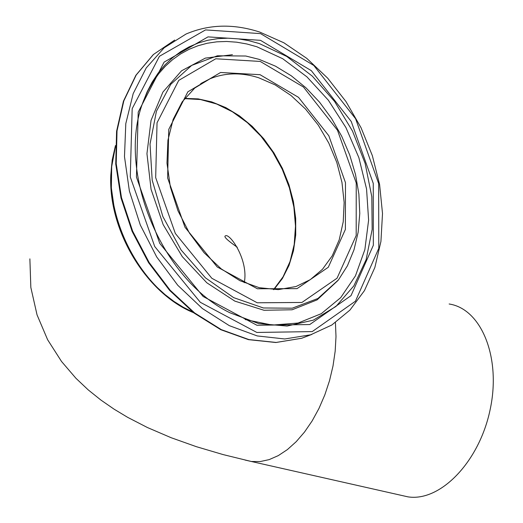 <?xml version="1.0" encoding="UTF-8"?>
<svg xmlns="http://www.w3.org/2000/svg" width="523" height="523" viewBox="0 0 523 523"><rect width="100%" height="100%" fill="white"/><g stroke="black" fill="none" stroke-linecap="round" stroke-linejoin="round"><path stroke-width="0.78" d="M401.461 495.386L407.933 496.85C440.314 502.002 479.258 461.874 490.103 409.79C501.394 357.778 481.48 308.825 449.133 303.994M115.459 145.531L112.21 159.953L110.798 175.27C108.196 230.643 146.46 293.723 193.602 312.702M184.541 98.631L200.525 99.553L216.672 104.012L232.46 111.811L247.359 122.65L260.905 136.17L272.66 151.905L282.27 169.341L289.415 187.92L293.874 207.043L295.488 226.099L294.207 244.476L290.03 261.565L283.08 276.791L273.555 289.631M245.065 460.063L251.315 461.482L260.075 461.587L269.136 459.625L278.301 455.611L287.382 449.603L296.181 441.7L304.504 432.063L312.166 420.891L318.991 408.404L324.822 394.885L329.536 380.626L333.014 365.937L335.178 351.155L335.995 336.603L335.439 322.606M273.849 289.644L282.42 278.484L289.016 265.416L293.481 250.785L295.717 234.984L295.691 218.424L293.41 201.512L288.938 184.691L282.4 168.36L273.954 152.945L263.814 138.817L252.217 126.35L239.456 115.858L225.851 107.627L211.73 101.88L198.132 98.88L184.724 98.396M258.539 77.705L275.124 84.889L290.951 95.454L305.484 109.006L318.239 125.069L328.79 143.073L336.792 162.411L341.97 182.435L344.147 202.46L343.225 221.811L339.218 239.815L332.229 255.832L322.475 269.28L310.27 279.655L296.005 286.526L278.236 289.637L259.245 287.702L239.92 280.694L221.209 268.861L204.068 252.714L189.404 233.029L177.97 210.782L170.374 187.097L166.981 163.183L167.929 140.249L173.126 119.453L182.233 101.795L194.733 88.06L209.965 78.816C225.093 72.645 241.286 72.279 258.539 77.705M201.545 83.164L209.965 78.816L200.616 83.752M192.386 311.747C136.68 288.742 97.409 204.977 115.406 147.087M260.062 74.697L220.595 72.488L187.868 91.8L168.752 129.397L167.621 177.938L184.998 227.289L217.241 266.978L257.401 288.774L297.038 288.637L328.294 267.26L345.389 229.427L345.481 182.677L328.823 135.771L298.522 97.363L260.062 74.697M260.225 61.433L303.471 87.034L337.498 130.253L356.228 182.958L356.189 235.546L337.054 278.21L301.928 302.457L257.224 302.784L211.828 278.282L175.329 233.448L155.677 177.617L157.044 122.768L178.742 80.398L215.744 58.779L260.225 61.433M260.572 33.622L313.807 65.46L355.601 118.734L378.659 183.56L378.783 248.34L355.45 301.196L312.231 331.595L256.852 332.458L200.316 302.301L154.736 246.549L130.273 176.937L132.175 108.679L159.443 56.281L205.539 29.909L260.572 33.622M186.018 34.047L164.137 47.822L146.218 67.944L133.195 93.591L125.801 123.624L124.481 156.625L129.384 191L140.308 225.021L156.717 256.983L177.781 285.283L202.401 308.544L229.336 325.666L257.231 335.929L284.747 338.976L310.603 334.812L331.798 325.025L349.939 310.08L364.439 290.638L374.86 267.475L380.927 241.463L382.509 213.521L379.606 184.599L372.356 155.664L361.02 127.677L345.971 101.56L327.692 78.182L306.766 58.354L283.865 42.781L259.741 32.08C233.611 23.568 209.037 24.221 186.018 34.047M311.839 334.413L301.673 338.276L276.092 342.447L248.876 339.564L221.275 329.608L194.595 312.917L170.138 290.2L149.133 262.487L132.639 231.114L121.486 197.609L116.211 163.634L117.028 130.861L123.833 100.861L136.202 75.018L153.461 54.477L174.715 40.062M260.487 40.33L208.004 36.885L164.117 62.119L138.209 112.099L136.444 177.107L159.744 243.365L203.107 296.469L256.943 325.267L309.74 324.548L351.011 295.652L373.344 245.261L373.265 183.416L351.247 121.506L311.322 70.657L260.487 40.33M258.95 59.328L245.745 56.013L217.372 55.798L191.673 65.408L170.753 84.327L156.429 111.236L150.023 144.08L152.193 180.193L162.849 216.535L181.121 250.014L205.415 277.811L233.644 297.633L263.396 307.975L292.239 308.191L317.906 298.496L338.479 279.877L347.403 265.821L353.999 249.804L358.144 232.225L359.778 213.515L358.883 194.111L355.503 174.46L349.73 155.011L341.696 136.215L331.589 118.499L319.631 102.273L306.086 87.916L291.259 75.776L275.477 66.166L259.101 59.341L245.745 56.013M232.421 54.693L205.343 58.112L181.553 70.808L162.941 92.035L151.049 120.342L146.95 153.651L151.075 189.372L163.176 224.642L182.285 256.636L206.833 282.793L234.827 301.111L264.017 310.276L292.141 309.773L317.121 299.869L338.093 280.374M259.343 43.579L286.8 56.477L312.329 76.162L334.609 101.488L352.509 131.083L365.132 163.398L371.814 196.759L372.167 229.427L366.113 259.683L353.862 285.859L335.975 306.439L313.316 320.154L287.075 326.051L258.708 323.6L229.872 312.747C161.457 279.55 116.616 171.302 142.825 102.613L147.068 91.963L152.193 82.091L158.155 73.083L164.895 64.996L172.348 57.903L180.448 51.842L189.123 46.861L198.302 42.991L207.893 40.245L217.83 38.643L228.028 38.186L238.396 38.872L248.863 40.676L259.343 43.579M245.176 319.553L272.287 325.09L298.11 323.037L321.299 313.669L340.715 297.626L355.45 275.863L364.871 249.582L368.61 220.137L366.558 188.993L358.863 157.639L345.925 127.566L328.352 100.207L306.949 76.874L282.721 58.733L256.8 46.743L246.725 43.952L236.664 42.186L226.688 41.474L216.868 41.82L207.285 43.246L198.014 45.736L189.123 49.293L180.69 53.889L172.78 59.498L165.464 66.088L158.802 73.619L152.853 82.033L147.669 91.264L143.302 101.253M29.876 258.859L30.844 287.48L37.041 314.853L47.632 339.754L61.537 361.485L75.953 378.299L88.21 389.877L100.952 400.095L114.106 409.182L127.664 417.347L147.388 427.513L171.152 437.718L196.36 446.681L223.092 454.579L251.315 461.482L407.933 496.85M273.804 289.637L282.335 278.504L288.892 265.455L293.338 250.844L295.554 235.049L295.508 218.483L293.213 201.571L288.735 184.73L282.185 168.399L273.732 152.971L263.579 138.843L251.981 126.376L239.227 115.884L225.629 107.66L211.54 101.92L198.021 98.925L184.697 98.429M192.686 311.989L183.2 307.223L173.943 301.405L165.02 294.586L156.508 286.846L148.506 278.249L141.099 268.887L134.372 258.852L128.383 248.255L123.212 237.2L118.904 225.805L114.498 209.913L111.353 187.953L111.674 166.628L115.42 146.695M310.603 334.812L301.673 338.276L275.883 342.513L248.497 339.656L220.791 329.712L194.053 313.048L169.589 290.37L148.591 262.709L132.116 231.388L120.99 197.936L115.74 164L116.59 131.24L123.435 101.201L135.882 75.279L153.265 54.614L174.695 40.075M237.272 247.255C227.453 240.371 223.484 236.586 225.354 235.899C229.545 232.565 248.883 260.062 244.254 282.708"/></g></svg>
